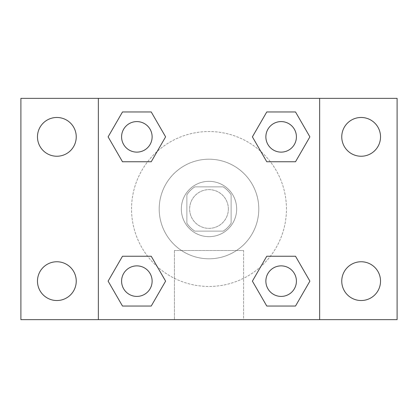 <?xml version="1.0" encoding="UTF-8"?>
<svg xmlns="http://www.w3.org/2000/svg" width="418" height="418" viewBox="0 0 418 418"><rect width="100%" height="100%" fill="white"/><g stroke="black" fill="none" stroke-linecap="round" stroke-linejoin="round"><path stroke-width="0.31" stroke-dasharray="2.09 1.57" d="M228.364 209A19.364 19.364 0 0 0 199.318 192.233A19.364 19.364 0 0 0 199.318 225.767A19.364 19.364 0 0 0 228.364 209A19.364 19.364 0 0 0 199.318 192.233A19.364 19.364 0 0 0 199.318 225.767A19.364 19.364 0 0 0 228.364 209M223.191 231.128L194.809 231.128A26.292 26.292 0 0 1 186.872 223.191L186.872 194.809A26.292 26.292 0 0 1 194.809 186.872L223.191 186.872A26.292 26.292 0 0 1 231.128 194.809L231.128 223.191A26.292 26.292 0 0 1 223.191 231.128L194.809 231.128A26.292 26.292 0 0 1 186.872 223.191L186.872 194.809A26.292 26.292 0 0 1 194.809 186.872L223.191 186.872A26.292 26.292 0 0 1 231.128 194.809L231.128 223.191A26.292 26.292 0 0 1 223.191 231.128M209 181.339A27.661 27.661 0 0 1 232.957 222.831A27.661 27.661 0 0 1 185.043 222.831A27.661 27.661 0 0 1 209 181.339A27.661 27.661 0 0 0 181.339 209A27.661 27.661 0 0 0 209 236.661A27.661 27.661 0 0 0 236.661 209A27.661 27.661 0 0 0 209 181.339M258.789 209A49.789 49.789 0 0 0 184.103 165.878A49.789 49.789 0 0 0 184.103 252.122A49.789 49.789 0 0 0 258.789 209A49.789 49.789 0 0 0 184.103 165.878A49.789 49.789 0 0 0 184.103 252.122A49.789 49.789 0 0 0 258.789 209M56.858 300.526A19.385 19.385 0 0 0 73.646 271.449A19.385 19.385 0 0 0 40.071 271.449A19.385 19.385 0 0 0 56.858 300.526M361.142 300.526A19.385 19.385 0 0 0 377.929 271.449A19.385 19.385 0 0 0 344.354 271.449A19.385 19.385 0 0 0 361.142 300.526M361.142 156.243A19.385 19.385 0 0 0 377.929 127.166A19.385 19.385 0 0 0 344.354 127.166A19.385 19.385 0 0 0 361.142 156.243M56.858 156.243A19.385 19.385 0 0 0 73.646 127.166A19.385 19.385 0 0 0 40.071 127.166A19.385 19.385 0 0 0 56.858 156.243M20.9 98.355L397.1 98.355L397.1 319.645L20.9 319.645L20.9 98.355M98.355 98.355L319.645 98.355L319.645 319.645L98.355 319.645L98.355 98.355L319.645 98.355L319.645 319.645L98.355 319.645L98.355 98.355L98.355 319.645M218.682 98.355L199.318 98.361L218.682 98.355M243.579 319.645L174.421 319.645L243.579 319.645L174.421 319.645L243.579 319.645L243.579 250.513L174.421 250.513L243.579 250.513L174.421 250.513L243.579 250.513L243.579 319.645M286.455 209A77.455 77.455 0 0 0 170.272 141.921A77.455 77.455 0 0 0 170.272 276.079A77.455 77.455 0 0 0 286.455 209A77.455 77.455 0 0 0 170.272 141.921A77.455 77.455 0 0 0 170.272 276.079A77.455 77.455 0 0 0 286.455 209M152.126 281.142A15.267 15.267 0 0 0 129.225 267.917A15.267 15.267 0 0 0 129.225 294.366A15.267 15.267 0 0 0 152.126 281.142A15.267 15.267 0 0 0 129.225 267.917A15.267 15.267 0 0 0 129.225 294.366A15.267 15.267 0 0 0 152.126 281.142A15.267 15.267 0 0 0 129.225 267.917A15.267 15.267 0 0 0 129.225 294.366A15.267 15.267 0 0 0 152.126 281.142M296.409 136.858A15.267 15.267 0 0 0 273.508 123.634A15.267 15.267 0 0 0 273.508 150.083A15.267 15.267 0 0 0 296.409 136.858A15.267 15.267 0 0 0 273.508 123.634A15.267 15.267 0 0 0 273.508 150.083A15.267 15.267 0 0 0 296.409 136.858A15.267 15.267 0 0 0 273.508 123.634A15.267 15.267 0 0 0 273.508 150.083A15.267 15.267 0 0 0 296.409 136.858M152.126 136.858A15.267 15.267 0 0 0 129.225 123.634A15.267 15.267 0 0 0 129.225 150.083A15.267 15.267 0 0 0 152.126 136.858A15.267 15.267 0 0 0 129.225 123.634A15.267 15.267 0 0 0 129.225 150.083A15.267 15.267 0 0 0 152.126 136.858A15.267 15.267 0 0 0 129.225 123.634A15.267 15.267 0 0 0 129.225 150.083A15.267 15.267 0 0 0 152.126 136.858M265.874 281.142A15.267 15.267 0 0 1 288.775 267.917A15.267 15.267 0 0 1 288.775 294.366A15.267 15.267 0 0 1 265.874 281.142A15.267 15.267 0 0 1 288.775 267.917A15.267 15.267 0 0 1 288.775 294.366A15.267 15.267 0 0 1 265.874 281.142M98.355 236.661L98.355 246.343L98.361 236.661M319.645 236.661L319.645 246.343L319.639 236.661M319.645 98.355L319.645 319.645M122.484 306.039L108.11 281.142L122.484 256.244L108.11 281.142L122.484 306.039M151.232 256.244L165.606 281.142L151.232 306.039L165.606 281.142L151.232 256.244M266.768 161.756L252.394 136.858L266.768 111.961L252.394 136.858L266.768 161.756M295.516 111.961L309.89 136.858L295.516 161.756L309.89 136.858L295.516 111.961M122.484 161.756L108.11 136.858L122.484 111.961L108.11 136.858L122.484 161.756M151.232 111.961L165.606 136.858L151.232 161.756L165.606 136.858L151.232 111.961M266.768 306.039L252.394 281.142L266.768 256.244L252.394 281.142L266.768 306.039M295.516 256.244L309.89 281.142L295.516 306.039L309.89 281.142L295.516 256.244M296.409 281.142A15.267 15.267 0 0 0 273.508 267.917A15.267 15.267 0 0 0 273.508 294.366A15.267 15.267 0 0 0 296.409 281.142M174.421 250.513L174.421 319.645L174.421 250.513"/><path stroke-width="0.63" d="M20.9 98.355L397.1 98.355L397.1 319.645L20.9 319.645L20.9 98.355M361.142 117.474A19.385 19.385 0 0 1 380.526 136.858A19.385 19.385 0 0 1 361.142 156.243A19.385 19.385 0 0 1 341.757 136.858A19.385 19.385 0 0 1 361.142 117.474M361.142 261.757A19.385 19.385 0 0 1 380.526 281.142A19.385 19.385 0 0 1 361.142 300.526A19.385 19.385 0 0 1 341.757 281.142A19.385 19.385 0 0 1 361.142 261.757M56.858 261.757A19.385 19.385 0 0 1 76.243 281.142A19.385 19.385 0 0 1 56.858 300.526A19.385 19.385 0 0 1 37.474 281.142A19.385 19.385 0 0 1 56.858 261.757M56.858 117.474A19.385 19.385 0 0 1 76.243 136.858A19.385 19.385 0 0 1 56.858 156.243A19.385 19.385 0 0 1 37.474 136.858A19.385 19.385 0 0 1 56.858 117.474M122.484 256.244L151.232 256.244L165.606 281.142L151.232 306.039L122.484 306.039L108.11 281.142L122.484 256.244L151.232 256.244L122.484 256.244M266.768 111.961L295.516 111.961L309.89 136.858L295.516 161.756L266.768 161.756L252.394 136.858L266.768 111.961L295.516 111.961L266.768 111.961M98.355 319.645L98.355 98.355M319.645 98.355L319.645 319.645M122.484 111.961L151.232 111.961L165.606 136.858L151.232 161.756L122.484 161.756L108.11 136.858L122.484 111.961L151.232 111.961L122.484 111.961M266.768 256.244L295.516 256.244L309.89 281.142L295.516 306.039L266.768 306.039L252.394 281.142L266.768 256.244L295.516 256.244L266.768 256.244M295.516 306.039L266.768 306.039L295.516 306.039M296.409 281.142A15.267 15.267 0 0 0 273.508 267.917A15.267 15.267 0 0 0 273.508 294.366A15.267 15.267 0 0 0 296.409 281.142M151.232 306.039L122.484 306.039L151.232 306.039M152.126 281.142A15.267 15.267 0 0 0 129.225 267.917A15.267 15.267 0 0 0 129.225 294.366A15.267 15.267 0 0 0 152.126 281.142M295.516 161.756L266.768 161.756L295.516 161.756M296.409 136.858A15.267 15.267 0 0 0 273.508 123.634A15.267 15.267 0 0 0 273.508 150.083A15.267 15.267 0 0 0 296.409 136.858M151.232 161.756L122.484 161.756L151.232 161.756M152.126 136.858A15.267 15.267 0 0 0 129.225 123.634A15.267 15.267 0 0 0 129.225 150.083A15.267 15.267 0 0 0 152.126 136.858"/></g></svg>
